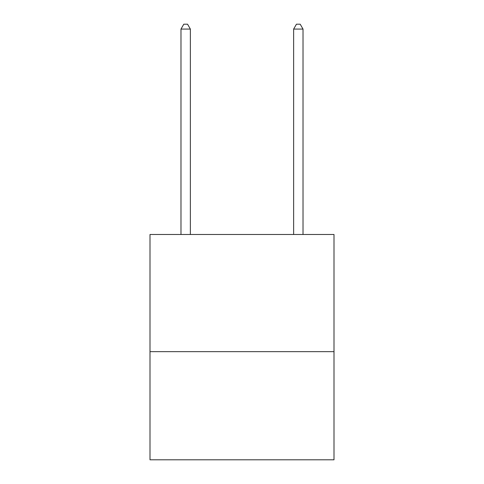 <?xml version="1.0" encoding="UTF-8"?>
<svg xmlns="http://www.w3.org/2000/svg" width="484" height="484" viewBox="0 0 484 484"><rect width="100%" height="100%" fill="white"/><g stroke="black" fill="none" stroke-linecap="round" stroke-linejoin="round"><path stroke-width="0.73" d="M334.002 351.65L334.002 234.492L149.998 234.492L149.998 459.8L334.002 459.8L334.002 351.65L149.998 351.65M190.369 234.492L190.369 29.082L180.98 29.082L180.98 234.492M180.98 29.082L183.793 24.2L187.55 24.2L190.369 29.082M303.02 234.492L303.02 29.082L293.631 29.082L293.631 234.492M293.631 29.082L296.45 24.2L300.207 24.2L303.02 29.082"/></g></svg>
